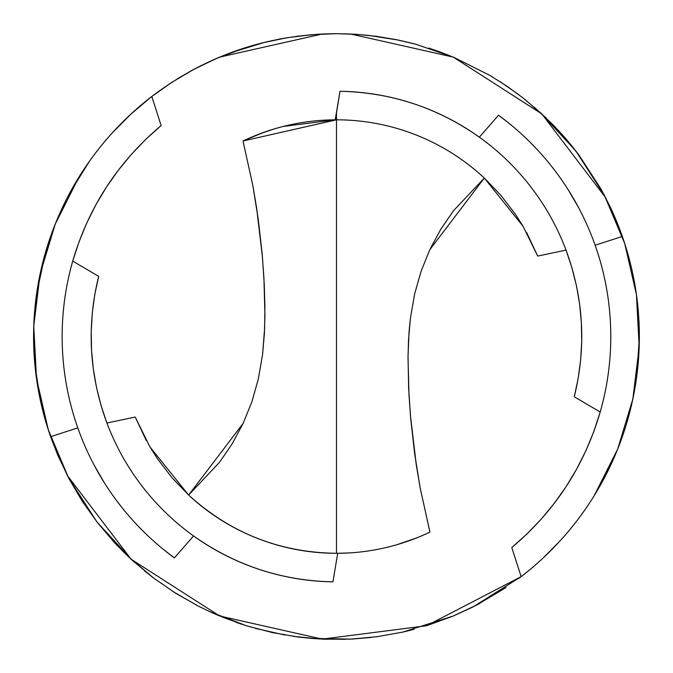 <?xml version="1.0" encoding="UTF-8"?>
<svg xmlns="http://www.w3.org/2000/svg" width="673" height="673" viewBox="0 0 673 673"><rect width="100%" height="100%" fill="white"/><g stroke="black" fill="none" stroke-linecap="round" stroke-linejoin="round"><path stroke-width="1.01" d="M508.418 122.814L498.542 115.234L479.361 137.174C437.559 107.663 391.106 92.369 339.991 91.284A245.3 245.3 0 0 1 566.035 250.112A245.3 245.3 0 0 0 339.991 91.284L336.466 113.157L336.466 119.819L243.012 141.002A216.74 216.74 0 0 1 336.466 119.819L336.466 113.157L335.23 119.828A216.74 216.74 0 0 1 336.466 119.819A216.74 216.74 0 0 1 484.308 178.067A216.74 216.74 0 0 0 336.466 119.819L336.466 553.307A216.74 216.74 0 0 0 429.929 532.116L420.137 487.782L416.326 465.22L410.463 415.754L408.662 388.43L408.031 355.992L409.049 331.848L410.32 318.893L414.576 294.194L421.113 271.169L429.795 249.717L440.63 229.543L453.4 210.851L484.308 178.067L500.821 195.271L515.35 214.174L523.014 226.204M35.055 366.398L40.742 402.017L45.865 421.946L50.61 436.693A302.884 302.884 0 0 1 151.812 96.475L131.084 113.947L112.055 133.145M45.31 253.09L36.544 294.328M62.202 208.041L55.035 224.605L48.851 241.615M89.408 161.352L70.32 191.99M180.574 76.882L177.537 78.724M194.404 69.058L189.407 71.775M213.762 59.645L197.5 67.443M264.943 42.239L230.41 52.856L222.031 56.128M250.726 46.067L262.672 42.803L286.984 37.747L311.666 34.693L336.466 33.675L318.48 34.214L296.852 36.283M287.051 37.738L278.563 39.261M212.273 612.817L198.325 606.104L175.417 593.081L153.722 578.107L133.481 561.358L123.941 552.365L114.78 542.943L97.686 522.896L82.384 501.427L69.05 478.789L57.752 455.108L50.61 436.693L77.79 427.877A274.323 274.323 0 0 1 72.726 261.107L79.12 241.573L86.96 222.553L96.18 204.222L106.704 186.69L118.549 169.941L131.639 154.083L145.881 139.252L161.141 125.582L151.812 96.475L172.027 82.199L193.437 69.58L215.823 58.744L244.484 47.985M274.214 128.955L260.157 133.7M336.466 119.819A216.74 216.74 0 0 1 484.308 178.067L429.795 249.717L421.113 271.169L414.576 294.194L410.32 318.893L408.511 340.244L408.015 357.843L409.016 395.362L410.757 419.102L414.677 453.821L420.137 487.782L429.929 532.116A216.74 216.74 0 0 1 336.466 553.307L336.466 119.819A216.74 216.74 0 0 0 335.23 119.828L325.614 120.097M78.741 177.453L55.304 223.932M55.245 224.075L40.128 273.961M40.06 274.248L33.768 326.026M33.759 326.279L36.51 378.562M36.519 378.621L48.246 429.66M48.263 429.711L68.57 477.872M68.646 478.015L97.047 522.071M97.139 522.189L132.076 560.087M55.447 223.579L56.128 221.905M62.118 208.226L66.013 200.209M42.963 261.772L50.13 237.821M34.819 309.252L35.745 300.469M35.038 366.205L33.658 343.255M43.543 413.575L41.423 405.045M413.937 629.373L402.992 632.048L377.057 636.717L350.801 639.106L324.537 639.207L311.456 638.408L298.383 637.045L272.405 632.595L246.907 625.907L222.174 617.057M506.071 587.512L476.846 604.951L452.979 616.14L426.556 625.739M350.01 33.978L336.466 33.675L350.667 34.012L453.291 57.112L541.824 113.922L605.582 197.584L622.323 236.433L595.151 245.25A274.323 274.323 0 0 1 600.207 412.019A274.323 274.323 0 0 0 498.542 115.234A274.323 274.323 0 0 1 600.207 412.019L593.822 431.553L585.981 450.565L576.761 468.904L566.237 486.436L554.392 503.185L541.294 519.043L527.06 533.866L511.791 547.544L521.129 576.643A302.884 302.884 0 0 0 610.201 206.905L622.323 236.433A302.884 302.884 0 0 1 521.129 576.643L519.026 578.25M629.827 261.183L627.118 251.349M635.169 286.404L632.763 273.726M638.122 363.849L638.862 353.737M634.706 389.398L636.692 376.653L639.35 338.006M599.761 486.285L605.893 474.953L615.593 454.149M543.935 557.236L559.986 540.957M469.695 608.569L480.135 603.201M352.4 639.03L370.848 637.491M293.478 636.38L319.28 638.955L345.123 639.325M255.496 628.422L284.948 635.034M235.878 622.256L242.07 624.359M172.835 591.441L197.054 605.456M210.111 611.833L217.8 615.231M152.266 576.997L153.108 577.636M144.51 570.847L151.989 576.778M113.897 541.992L116.034 544.28M125.422 553.812L132.194 560.197M132.615 560.575L113.83 541.916M146.369 440.672L135.223 417.041L106.906 423.014L100.992 405.281L96.449 387.194L93.303 368.88L91.553 350.313L91.217 331.621L92.302 312.979L94.792 294.53L98.67 276.342L72.726 261.107C88.6 207.023 118.069 161.848 161.141 125.582L151.812 96.475A302.884 302.884 0 0 0 50.61 436.693L77.79 427.877M514.601 127.937L512.935 126.532M534.547 146.781L529.71 141.852M556.664 172.961L552.213 167.131M578.587 207.595L568.29 189.887M164.523 550.304L174.4 557.892A274.323 274.323 0 0 1 72.726 261.107A274.323 274.323 0 0 0 174.4 557.892L193.58 535.952C235.382 565.463 281.836 580.757 332.942 581.842L337.711 553.299A216.74 216.74 0 0 1 188.625 495.05L172.111 477.855L157.583 458.944L149.928 446.914M526.572 232.454L537.71 256.077L566.035 250.112L571.949 267.846L576.492 285.924L579.63 304.238L581.388 322.813L581.724 341.497L580.631 360.148L578.141 378.588L574.262 396.784L600.207 412.019C584.341 466.095 554.872 511.27 511.791 547.544L521.129 576.643L426.606 625.722L322.274 639.114L219.65 616.014L131.117 559.204L67.35 475.542L50.61 436.693M365.254 92.958L358.558 92.26M395.32 98.426L389.398 97.038M430.585 110.036L421.954 106.637M452.752 120.576L447.503 117.825M188.625 495.05L243.138 423.401L251.828 401.958L258.356 378.924L262.613 354.234L264.422 332.883L264.918 315.284L263.917 277.764L262.176 254.015L258.255 219.305L252.804 185.344L243.012 141.002L252.804 185.344L256.615 207.898L262.47 257.372L264.279 284.696L264.901 306.072L264.632 328.239L262.613 354.234L258.356 378.924L251.828 401.958L243.138 423.401L232.311 443.583L219.541 462.275L188.625 495.05C230.545 533.151 279.825 552.575 336.466 553.307A216.74 216.74 0 0 1 188.625 495.05L149.928 446.914L135.223 417.041L106.906 423.014A245.3 245.3 0 0 0 332.942 581.842A245.3 245.3 0 0 1 106.906 423.014C89.198 374.911 86.447 326.026 98.67 276.342L72.726 261.107M594.2 495.665L617.637 449.185M617.696 449.042L632.813 399.165M632.872 398.87L639.165 347.175M639.182 346.839L636.439 294.648M636.414 294.488L624.67 243.399M624.637 243.298L604.371 195.254M604.295 195.111L575.895 151.046M575.802 150.929L540.856 113.039M367.702 35.29L351.087 34.029M413.836 43.728L398.635 40.128L368.88 35.417M439.242 51.644L428.785 48.086M518.614 94.565L500.502 81.938M546.165 118.002L524.763 99.318M540.326 112.551L559.112 131.21A302.884 302.884 0 0 1 579.159 155.345L601.031 189.096L610.201 206.905M602.848 480.724L594.091 495.85M620.531 441.673L620.363 442.127M635.699 383.467L631.939 403.169L626.883 422.577M638.155 363.496L638.113 363.925M639.274 343.365L639.266 343.785M638.534 314.316L639.157 325.724M634.647 283.383L636.086 292.191M628.826 257.389L630.189 262.621M534.598 107.461L552.987 124.766L566.573 139.605L579.159 155.345M151.812 96.475C206.401 55.22 267.955 34.289 336.466 33.675L356.497 34.34L376.476 36.334L396.338 39.657L415.956 44.292L453.922 57.373L489.826 75.368L506.862 86.152L523.123 98.022L541.824 113.922M158.34 545.18L159.997 546.594M138.386 526.345L143.231 531.266M116.269 500.165L120.728 505.995M94.355 465.531L104.652 483.239M307.687 580.168L314.375 580.866M277.613 574.7L283.535 576.088M242.347 563.091L250.987 566.489M220.189 552.55L225.438 555.301M397.272 544.6L416.974 537.794M332.942 581.842L337.711 553.299L348.774 552.954M506.862 86.152L506.289 85.765M450.027 55.766L436.853 50.795M336.466 33.675L322.274 34.012L219.65 57.112L200.184 66.072M199.721 66.307L193.437 69.58M172.027 82.199L159.097 91.048M174.4 557.892L193.58 535.952M484.308 178.067L523.014 226.204L537.71 256.077L566.035 250.112C583.743 298.206 586.486 347.1 574.262 396.784L600.207 412.019M35.156 305.71L40.977 270.041L43.695 258.962M128.669 556.916L152.872 577.459M210.144 611.85L246.335 625.722M311.456 638.408L350.801 639.106M402.992 632.048L453.291 616.014L472.749 607.054M473.22 606.819L521.129 576.643M622.323 236.433L595.151 245.25M498.542 115.234L479.361 137.174M339.991 91.284L335.23 119.828L283.4 126.415M263.707 132.396L244.257 140.413M630.012 261.932L630.265 262.924M631.417 267.669L632.082 270.58M633.041 275.038L635.11 286.025M131.597 559.65L130.781 558.893M541.336 113.476L542.059 114.141"/></g></svg>
